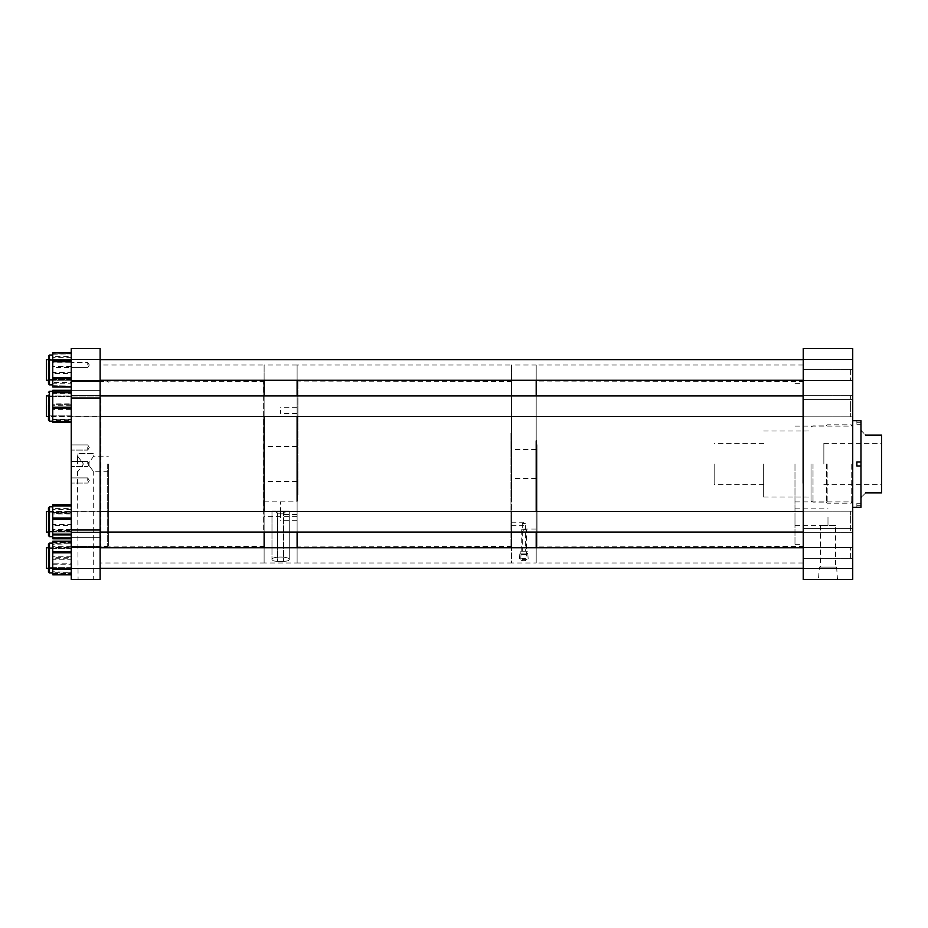 <?xml version="1.0" encoding="UTF-8"?>
<svg xmlns="http://www.w3.org/2000/svg" width="928" height="928" viewBox="0 0 928 928"><rect width="100%" height="100%" fill="white"/><g stroke="black" fill="none" stroke-linecap="round" stroke-linejoin="round"><path stroke-width="0.7" stroke-dasharray="4.64 3.48" d="M835.594 525.515L820.375 525.515L835.594 525.515L835.594 567.089L820.375 567.089L835.594 567.089M820.375 525.515L820.375 567.089M819.354 567.089L836.615 567.089L819.354 567.089L818.484 579.478L837.474 579.478L818.484 579.478M836.615 567.089L837.474 579.478M852.728 558.041L852.728 547.474L852.728 558.041M803.242 558.041L803.242 547.474L803.242 558.041M852.728 521.745L852.728 511.177L852.728 521.745M803.242 521.745L803.242 511.177L803.242 521.745M852.728 369.959L852.728 380.526L852.728 369.959M803.242 369.959L803.242 380.526L803.242 369.959M852.728 406.255L852.728 416.823L852.728 406.255M803.242 406.255L803.242 416.823L803.242 406.255M852.728 384.644L852.728 399.597L852.728 384.644M803.242 384.644L803.242 399.597L803.242 384.644M852.728 543.356L852.728 528.403L852.728 543.356M803.242 543.356L803.242 528.403L803.242 543.356M852.728 464L852.728 507.314L852.728 464M794.983 464L794.983 544.655L794.983 464M827.985 517.093L827.985 525.352L827.985 517.093M794.983 517.093L794.983 525.352L794.983 517.093M803.242 464L803.242 544.655L803.242 464M803.242 579.478L852.728 579.478L852.728 348.522L803.242 348.522L803.242 579.478M536.198 483.384L536.198 381.037L536.198 483.384M537.022 444.721L537.022 546.488L537.022 444.721M803.242 444.535L803.242 547.311L803.242 444.535M802.766 483.279L802.766 381.512L802.766 483.279M803.242 440.87L803.242 562.983L803.242 440.87M536.198 511.432L536.198 532.057L536.198 511.432M803.242 562.983L536.198 562.983L536.198 365.017L536.198 380.271L536.198 365.017L511.444 365.017L511.444 380.271L511.444 365.017L297.111 365.017L297.111 380.271L297.111 365.017L264.12 365.017L264.12 380.271L264.12 365.017L100.12 365.017L100.12 562.983L100.12 365.017M536.198 395.943L536.198 416.568L536.198 395.943M297.111 433.086L297.111 546.963L297.111 433.086M297.934 494.74L297.934 381.512L297.934 494.74M511.444 495.042L511.444 380.689L511.444 495.042M510.968 433.26L510.968 546.488L510.968 433.26M511.444 511.432L511.444 532.057L511.444 511.432M803.242 365.017L536.198 365.017L536.198 562.983L511.444 562.983L511.444 365.017L511.444 562.983L297.111 562.983L297.111 365.017L297.111 562.983L264.12 562.983L264.12 365.017L264.12 562.983L100.12 562.983M297.111 511.432L297.111 532.057L297.111 511.432M297.111 547.729L297.111 562.983L297.111 547.729M511.444 395.943L511.444 416.568L511.444 395.943M297.111 395.943L297.111 416.568L297.111 395.943M100.12 529.992L100.12 381.037L100.12 529.992L71.247 529.992L71.247 579.478L100.12 579.478L100.12 348.522L71.247 348.522L71.247 529.992M100.943 398.39L100.943 546.488L100.943 398.39M264.12 397.729L264.12 547.311L264.12 397.729M263.645 529.61L263.645 381.512L263.645 529.61M264.12 395.943L264.12 416.568L264.12 395.943M264.12 511.432L264.12 532.057L264.12 511.432M264.12 547.729L264.12 562.983L264.12 547.729M850.651 558.041L850.651 547.729L850.651 558.041M803.242 568.342L46.4 568.342L46.4 547.729L46.4 568.342L46.4 547.729L803.242 547.729M850.651 523.195L850.651 511.432L850.651 523.195M46.4 523.195L46.4 511.432L46.4 523.195M850.651 405.049L850.651 416.568L850.651 405.049M46.4 405.049L46.4 416.568L46.4 405.049M850.651 369.959L850.651 380.271L850.651 369.959M803.242 380.271L46.4 380.271L46.4 359.658L46.4 369.959L46.4 359.658L803.242 359.658M850.651 406.255L850.651 395.943L850.651 406.255M803.242 416.568L46.4 416.568L46.4 395.943L803.242 395.943M850.651 518.102L850.651 532.057L850.651 518.102M803.242 532.057L46.4 532.057L46.4 511.432L803.242 511.432M275.036 511.061L277.623 513.845L277.623 561.417C274.027 561.185 272.148 560.582 271.985 559.607C271.254 556.185 289.965 556.185 289.246 559.607C289.965 556.185 271.266 556.185 271.985 559.607C272.136 560.582 274.015 561.173 277.623 561.417L283.608 561.417C287.204 561.185 289.084 560.582 289.246 559.607C289.095 560.582 287.216 561.173 283.608 561.417L277.623 561.417L277.623 511.061L286.195 511.061L283.608 513.845L283.608 561.417L283.608 511.061L289.246 511.061L289.246 559.607L289.246 511.061L271.985 511.061L271.985 559.607L271.985 511.061L280.616 511.061L280.616 501.862L280.616 516.316L280.616 511.061L283.608 511.061M277.623 511.061L286.195 511.061M264.12 509.089L264.12 501.862L264.12 509.089M280.616 410.385L280.616 413.482L280.616 410.385M297.111 410.385L297.111 413.482L297.111 410.385M280.616 517.615L280.616 514.518L280.616 517.615M297.111 517.615L297.111 514.518L297.111 517.615M297.111 509.089L297.111 501.862L297.111 509.089M283.608 513.845L280.616 513.845L280.616 516.316L280.616 509.089L280.616 513.845L277.623 513.845M527.429 551.209L520.202 551.209L527.429 551.209L527.429 553.935L520.202 553.935L527.429 553.935M520.202 551.209L520.202 553.935M525.376 523.357L522.267 523.357L525.376 523.357L525.376 551.209L522.267 551.209L525.376 551.209M522.267 523.357L522.267 551.209M527.823 553.935L519.819 553.935L527.823 553.935L528.218 559.607C525.294 561.034 522.36 561.034 519.425 559.607C522.348 558.018 525.283 558.018 528.218 559.607M519.819 553.935L519.425 559.607M526.396 529.807L521.246 529.807L526.396 529.807L526.396 554.55L521.246 554.55L526.396 554.55M521.246 529.807L521.246 554.55M526.64 554.55L521.002 554.55L526.64 554.55L526.907 559.607L520.736 559.607L526.907 559.607M521.002 554.55L520.736 559.607M523.821 523.763L523.821 522.209L523.821 523.763M511.444 523.763L511.444 522.209L511.444 523.763M523.821 530.642L523.821 529.088L523.821 530.642M536.198 530.642L536.198 529.088L536.198 530.642M108.367 464L108.367 545.792L108.367 464M107.706 464L107.706 546.441L107.706 464M83.416 464L78.08 456.738L83.416 464L78.08 471.262L83.416 464M77.511 464L77.511 456.738L77.511 464M93.287 453.618L78.08 453.618L93.287 453.618L93.287 456.738L87.951 464L93.287 456.738L108.367 456.738M78.08 453.618L77.511 456.738M77.511 471.262L78.08 579.478L93.287 579.478L78.08 579.478M108.367 471.262L93.287 471.262L87.951 464L93.287 471.262L93.287 579.478M100.12 464L100.12 546.441L100.12 464M71.247 480.495L71.247 477.92L71.247 480.495M87.742 480.495L87.742 477.92L87.742 480.495M71.247 464L71.247 461.425L71.247 464M87.742 464L87.742 461.425L87.742 464M71.247 447.505L71.247 450.08L71.247 447.505M87.742 447.505L87.742 450.08L87.742 447.505M71.247 365.017L71.247 362.442L71.247 365.017M87.742 365.017L87.742 362.442L87.742 365.017M71.247 521.745L71.247 532.312L71.247 521.745M100.12 521.745L100.12 532.312L100.12 521.745M71.247 558.041L71.247 547.474L71.247 558.041M100.12 558.041L100.12 547.474L100.12 558.041M71.247 406.255L71.247 395.688L71.247 406.255M100.12 406.255L100.12 395.688L100.12 406.255M71.247 369.959L71.247 380.526L71.247 369.959M100.12 369.959L100.12 380.526L100.12 369.959M71.247 542.033L71.247 546.418L71.247 542.033M100.12 542.033L100.12 546.418L100.12 542.033M71.247 385.967L71.247 381.582L71.247 385.967M71.247 398.008L100.12 398.008M100.12 385.967L100.12 390.352L100.12 385.967M856.857 420.686L856.857 422.739L856.857 420.732L860.975 420.732L860.975 497.002L860.975 430.998L860.975 465.984L856.857 465.984L856.857 464L856.857 465.984L860.975 465.984L860.975 507.268L856.857 507.268L856.857 503.278L856.857 507.314M811.026 464L811.026 500.923L811.026 464M826.5 464L826.5 502.524L826.5 464M827.161 464L827.161 503.185L827.161 464M813.009 464L813.009 502.071L813.009 464M851.243 464L851.243 503.185L851.243 464M860.975 462.016L856.857 462.016L856.857 464L856.857 462.016L860.975 462.016L856.857 462.016L856.857 465.984L860.975 465.984M860.975 505.261L860.975 507.268L860.975 503.278L860.975 505.261L856.857 505.261L860.975 505.261M860.975 422.739L860.975 420.732L860.975 424.722L860.975 422.739L856.857 422.739L856.857 424.722L856.857 422.739L860.975 422.739M865.696 492.872C860.244 498.313 860.244 498.313 865.696 492.872L881.6 492.872L881.6 435.128L865.696 435.128C860.244 429.687 860.244 429.687 865.696 435.128M823.855 464L823.855 443.375L823.855 464M763.663 464L763.663 496.99L763.663 464M714.166 464L714.166 484.625L714.166 464M881.6 464L881.6 484.625L881.6 464M48.465 415.779L48.465 407.346M48.465 420.14L48.465 395.444L48.465 416.568L100.12 416.568M49.613 398.773L49.613 415.872L49.613 398.773M71.247 413.749L71.247 396.65L71.247 413.749M49.613 397.544L49.613 417.449L49.613 397.544M52.757 392.753L52.757 393.402L71.247 393.402L71.247 392.753L52.757 392.753L52.757 391.349L52.757 422.228M71.247 409.364L71.247 421.857L71.247 420.407L52.757 420.407L52.757 421.822L52.757 390.688L52.757 403.158L71.247 403.158L71.247 404.179L52.757 404.179L52.757 419.12L71.247 419.12L71.247 419.769L52.757 419.769L52.757 421.173L52.757 409.364L71.247 409.364L71.247 408.343L52.757 408.343L52.757 393.402M71.247 393.402L71.247 408.343M71.247 419.769L71.247 390.688L52.757 391.129L52.757 419.804L71.247 419.804L71.247 420.407M71.247 419.12L71.247 404.179M71.247 403.158L71.247 390.665L52.757 390.294M71.247 392.753L71.247 390.665M52.757 408.343L52.757 409.364M52.757 404.179L52.757 403.158M52.757 419.769L52.757 419.12M48.465 396.732L48.465 405.176M48.465 407.496L48.465 395.444M48.465 364.031L48.465 358.463M48.465 381.466L48.465 382.185L49.613 381.153L49.613 358.776L49.613 381.153L49.613 358.776L49.613 381.153L49.497 358.776L49.497 381.153L49.497 358.776L49.497 381.153L48.465 382.185L48.465 375.898M48.465 380.271L48.465 356.085L48.465 380.271L100.12 380.271M49.613 374.634L49.613 360.354L49.613 374.634M71.247 365.296L71.247 379.575L71.247 365.296M71.247 378.636L71.247 352.907L52.757 353.058L52.757 378.218L71.247 378.218L71.247 379.111L52.757 379.111L52.757 386.895L71.247 387.022L71.247 378.636M52.757 377.209L52.757 355.053L52.757 361.294L71.247 361.294L71.247 362.198L52.757 362.198L52.757 377.209M71.247 386.895L71.247 379.111M71.247 378.218L71.247 362.198M71.247 361.294L71.247 353.058M52.757 362.198L52.757 361.294M52.757 379.111L52.757 378.218M48.465 510.191L48.465 533.298M100.12 532.057L48.465 532.057L48.465 511.432L100.12 511.432M49.613 530.828L49.613 512.128L49.613 530.828M71.247 513.52L71.247 529.552L52.757 529.552L52.757 505.563L52.757 536.651L52.757 506.827L52.757 513.52L71.247 513.52L71.247 504.832L71.247 531.35L71.247 512.662L52.757 512.639L52.757 506.827L52.757 508.625L71.247 508.625L71.247 509.298L52.757 509.298L52.757 524.448L71.247 524.448L71.247 525.457L52.757 525.457L52.757 537.567L71.247 537.927L71.247 508.625M49.613 532.324L49.613 510.551L49.613 532.324M71.247 537.567L71.247 525.457M71.247 524.448L71.247 509.298M52.757 525.457L52.757 524.448M52.757 509.298L52.757 508.625M48.465 570.059L48.465 568.145M49.613 548.587L49.613 567.646L49.613 548.587M71.247 567.484L71.247 548.425L71.247 567.484M49.613 547.021L49.613 569.224L49.613 547.021M71.247 541.488L52.757 541.302L52.757 572.947L52.757 543.124L52.757 546.673L71.247 546.673L71.247 547.462L52.757 547.462L52.757 563.226L71.247 563.226L71.247 564.201L52.757 564.201L52.757 574.583L71.247 574.838L71.247 541.488M71.247 574.583L71.247 564.201M71.247 563.226L71.247 547.462L100.12 547.474L71.247 547.474M71.247 546.673L71.247 541.302M52.757 547.462L52.757 546.673M52.757 564.201L52.757 563.226M48.465 546.012L48.465 547.926M100.12 568.342L48.465 568.342L48.465 547.729L100.12 547.729M49.613 407.114L49.613 396.65L49.613 407.114M71.247 405.408L71.247 415.872L71.247 405.408M49.613 407.253L49.613 395.061L49.613 407.253M52.757 407.578L52.757 391.349L52.757 404.248L71.247 404.248L71.247 405.269L52.757 405.269L52.757 421.173L52.757 407.578M71.247 419.804L71.247 405.269M71.247 404.248L71.247 391.129M52.757 405.269L52.757 404.248M52.757 420.407L52.757 419.804M48.465 383.844L48.465 356.085M49.613 360.922L49.613 379.575L49.613 360.922M71.247 379.007L71.247 360.354L71.247 379.007M52.757 354.229L71.247 353.858L52.757 354.229L52.757 384.876L52.757 373.45L71.247 373.45L71.247 372.43L52.757 372.43L52.757 357.361L71.247 357.361L71.247 356.688L52.757 356.688L52.757 353.87L71.247 353.87L71.247 356.688M52.757 355.934L52.757 366.479L71.247 366.479L71.247 367.5L52.757 367.5L52.757 382.568L71.247 382.568L71.247 383.241L52.757 383.241L52.757 386.06L71.247 386.071L52.757 385.7L52.757 355.934M71.247 357.361L71.247 372.43M71.247 373.45L71.247 385.7M52.757 385.7L71.247 386.071L71.247 383.241M71.247 382.568L71.247 367.5M71.247 366.479L71.247 354.229M52.757 356.688L52.757 357.361M52.757 367.5L52.757 366.479M52.757 383.241L52.757 382.568M52.757 372.43L52.757 373.45M48.465 569.514L48.465 571.915M49.613 565.987L49.613 548.425L49.613 565.987M71.247 550.084L71.247 567.646L71.247 550.084M49.613 567.286L49.613 546.847L49.613 567.286M71.247 572.321L52.757 571.741L52.757 543.124L52.757 558.76L71.247 558.76L71.247 559.793L52.757 559.793L52.757 573.052L71.247 573.504L52.757 573.492L52.757 572.321L71.247 572.321L71.247 573.492L52.757 573.052M52.757 571.741L52.757 572.321M52.757 570.372L52.757 557.31L71.247 557.31L71.247 556.278L52.757 556.278L52.757 543.019L71.247 542.567L52.757 542.578L52.757 543.75L71.247 543.75L52.757 544.33L52.757 570.372M71.247 573.052L71.247 559.793M71.247 558.76L71.247 544.33M71.247 543.75L71.247 542.578L52.757 543.019M71.247 543.019L71.247 556.278M71.247 557.31L71.247 571.741M52.757 572.947L49.497 572.947L49.497 543.124L49.497 572.947L49.497 543.124L52.757 543.124M52.757 556.278L52.757 557.31M52.757 544.33L52.757 543.75M52.757 559.793L52.757 558.76M48.465 546.557L48.465 545.815L49.497 546.847L49.497 569.224L49.613 546.847L48.465 545.815M48.465 527.997L48.465 515.481M48.465 514.634L48.465 507.86M48.465 535.618L48.465 528.844M49.613 516.826L49.613 531.35L49.613 516.826M71.247 526.663L71.247 512.128L71.247 526.663M49.613 516.014L49.613 532.939L49.613 516.014M71.247 504.809L52.757 504.832L52.757 538.669L71.247 538.797L71.247 530.851L52.757 530.851L52.757 536.651L52.757 530.445L71.247 530.445L71.247 529.552M71.247 530.445L71.247 538.658M71.247 529.958L71.247 513.926L52.757 513.926L52.757 529.958L71.247 529.958L71.247 530.851M52.757 512.639L71.247 513.033L71.247 513.926M52.757 537.927L52.757 513.52M52.757 529.552L52.757 530.445M52.757 513.926L52.757 513.033M52.757 530.851L52.757 529.958M49.497 397.544L49.497 417.449L49.497 397.544M49.497 394.644L49.497 421.173L49.497 394.644M52.757 384.876L49.497 384.876L49.497 355.053L49.497 384.876L49.497 355.053L52.757 355.053M49.497 532.324L49.497 510.551L49.497 532.324M49.497 535.839L49.497 506.827L49.497 535.839M49.497 407.253L49.497 395.061L49.497 407.253M52.757 421.173L49.497 421.173L49.497 391.349L52.757 391.349M49.497 516.014L49.497 532.939L49.497 516.014M52.757 536.651L49.497 536.651L49.497 506.827L52.757 506.827M803.242 547.474L852.728 547.474L803.242 547.474M803.242 511.177L852.728 511.177L803.242 511.177M803.242 359.403L852.728 359.403L803.242 359.403M803.242 395.699L852.728 395.699L803.242 395.699M803.242 369.692L852.728 369.692L803.242 369.692M803.242 528.403L852.728 528.403L803.242 528.403M794.983 426.056L852.728 426.056M794.983 508.846L827.985 508.846M794.983 544.655L803.242 544.655M794.983 383.345L803.242 383.345M794.983 525.352L827.985 525.352M794.983 501.944L852.728 501.944M803.242 558.308L852.728 558.308L803.242 558.308M803.242 399.597L852.728 399.597L803.242 399.597M803.242 416.823L852.728 416.823L803.242 416.823M803.242 380.526L852.728 380.526L803.242 380.526M803.242 532.301L852.728 532.301L803.242 532.301M803.242 568.597L852.728 568.597L803.242 568.597M803.242 380.689L802.766 381.512L536.198 381.037M803.242 547.311L802.766 546.488L536.198 546.963M511.444 380.689L510.968 381.512L297.111 381.037M511.444 547.311L510.968 546.488L297.111 546.963M264.12 547.311L263.645 546.488L100.12 546.963M264.12 380.689L263.645 381.512L100.12 381.037M100.12 359.658L48.465 359.658M100.12 395.943L48.465 395.943M264.12 501.862L297.111 501.862M297.111 407.288L280.616 407.288M297.111 514.518L280.616 514.518M297.111 446.507L264.12 446.507M297.111 516.316L264.12 516.316M297.111 481.493L264.12 481.493M297.111 520.712L280.616 520.712M297.111 413.482L280.616 413.482M511.444 522.209L523.821 522.209M536.198 449.57L511.444 449.57M536.198 529.088L523.821 529.088M536.198 532.185L523.821 532.185M536.198 478.43L511.444 478.43M511.444 525.306L523.821 525.306M108.367 545.792L107.706 546.441L71.247 546.418L100.12 546.418M87.742 477.92L71.247 477.92L87.742 477.92L89.297 480.495L87.742 477.92M87.742 461.425L71.247 461.425L87.742 461.425L89.297 464L87.742 461.425M87.742 444.93L71.247 444.93L87.742 444.93L89.297 447.505L87.742 444.93M71.247 367.592L87.742 367.592L71.247 367.592L87.742 367.592L89.297 365.017L87.742 367.592L89.297 365.017L87.742 362.442L89.297 365.017L87.742 362.442L71.247 362.442M100.12 511.177L71.247 511.177L100.12 511.177M100.12 395.688L71.247 395.688L100.12 395.688M100.12 359.403L71.247 359.403L100.12 359.403M100.12 537.648L71.247 537.648L100.12 537.648M100.12 381.582L71.247 381.582L107.706 381.559L108.367 382.208M100.12 390.352L71.247 390.352L100.12 390.352M100.12 416.823L71.247 416.823L100.12 416.823M100.12 380.526L71.247 380.526L100.12 380.526M100.12 532.312L71.247 532.312L100.12 532.312M100.12 568.597L71.247 568.597L100.12 568.597M89.297 480.495L87.742 483.07L71.247 483.07L87.742 483.07L89.297 480.495M89.297 464L87.742 466.575L71.247 466.575L87.742 466.575L89.297 464M89.297 447.505L87.742 450.08L71.247 450.08L87.742 450.08L89.297 447.505M763.663 431.01L811.026 430.998M826.5 502.524L827.161 503.185L851.243 503.185M811.026 500.923L813.009 502.071L826.5 502.071M851.243 502.535L852.728 502.535M851.243 425.465L852.728 425.465M826.5 425.476L827.161 424.815L851.243 424.815M811.026 427.077L813.009 425.929L826.5 425.929M763.663 496.99L811.026 497.002M856.857 503.278L860.975 503.278M856.857 424.722L860.975 424.722M823.855 443.375L881.6 443.375M763.663 484.625L714.166 484.625M763.663 443.375L714.166 443.375M823.855 484.625L881.6 484.625M49.497 417.449L48.465 418.482L49.497 417.449M71.247 415.872L49.613 415.872L71.247 415.872M71.247 396.65L49.613 396.65L71.247 396.65M49.497 395.061L48.465 394.029L49.497 395.061M71.247 379.575L49.613 379.575L71.247 379.575M71.247 360.354L49.613 360.354L71.247 360.354M49.497 358.776L48.465 357.744L49.497 358.776M49.497 510.551L48.465 509.518L49.497 510.551M71.247 512.128L49.613 512.128L71.247 512.128M71.247 531.35L49.613 531.35L71.247 531.35M49.497 532.939L48.465 533.971L49.497 532.939M49.497 569.224L48.465 570.256L49.497 569.224M71.247 567.646L49.613 567.646L71.247 567.646M71.247 548.425L49.613 548.425L71.247 548.425"/><path stroke-width="1.39" d="M803.242 579.478L852.728 579.478L852.728 348.522L803.242 348.522L803.242 579.478M536.198 440.87L536.198 511.432L536.198 440.87M536.198 532.057L536.198 547.729L536.198 532.057M536.198 380.271L536.198 395.943L536.198 380.271M511.444 500.888L511.444 416.568L511.444 500.888M511.444 532.057L511.444 547.729L511.444 532.057M297.111 500.888L297.111 416.568L297.111 500.888M297.111 532.057L297.111 547.729L297.111 532.057M511.444 380.271L511.444 395.943L511.444 380.271M297.111 380.271L297.111 395.943L297.111 380.271M264.12 380.271L264.12 395.943L264.12 380.271M264.12 416.568L264.12 511.432L264.12 416.568M264.12 532.057L264.12 547.729L264.12 532.057M46.4 558.041L46.4 568.342L48.465 568.342L48.465 571.694L48.465 544.156L48.465 547.729L46.4 547.729L46.4 558.041M48.465 359.658L46.4 359.658L46.4 380.271L48.465 380.271L48.465 383.02M48.465 395.943L46.4 395.943L46.4 416.568L48.465 416.568L48.465 420.14L48.465 405.026M46.4 518.102L46.4 532.057L48.465 532.057L48.465 534.864L48.465 507.86L48.465 511.432L46.4 511.432L46.4 518.102M71.247 529.992L100.12 529.992L100.12 579.478L71.247 579.478L71.247 348.522L100.12 348.522L100.12 398.008L71.247 398.008M100.12 529.992L100.12 398.008M860.975 465.984L860.975 462.016L856.857 462.016L856.857 465.984L860.975 465.984L860.975 507.268L852.728 507.314M860.975 462.016L860.975 420.732L852.728 420.686M865.696 435.128C860.244 429.687 860.244 429.687 865.696 435.128L881.6 435.128L881.6 492.872L865.696 492.872C860.244 498.313 860.244 498.313 865.696 492.872M71.247 392.115L52.757 392.115L52.757 390.282L71.247 390.294L52.757 390.282M71.247 421.393L52.757 421.393L52.757 422.24L71.247 422.228L52.757 422.24M48.465 363.219L48.465 380.271M71.247 377.731L52.757 377.731L52.757 378.636L71.247 378.636M71.247 386.872L52.757 386.872L52.757 378.636M52.757 377.731L52.757 361.711L71.247 361.711M71.247 360.818L52.757 360.818L52.757 352.907L71.247 353.034M52.757 360.818L52.757 361.711M71.247 537.904L52.757 537.904L52.757 534.864L71.247 534.864M71.247 534.192L52.757 534.192L52.757 519.03L71.247 519.03M71.247 518.021L52.757 518.021L52.757 505.911L71.247 505.911M52.757 534.192L52.757 534.864M52.757 518.021L52.757 519.03M71.247 504.809L52.757 504.681L52.757 505.563L71.247 505.563L52.757 505.911M52.757 506.827L49.497 506.827L48.465 507.86L49.497 506.827L49.497 536.651L48.465 534.864M52.757 543.124L49.497 543.124L49.497 572.947L48.465 571.694M71.247 541.233L52.757 541.233L71.247 541.488M71.247 551.87L52.757 551.87L52.757 541.488M71.247 574.768L52.757 574.768L52.757 569.398L71.247 569.398M71.247 568.609L52.757 568.609L52.757 552.844L71.247 552.844M52.757 551.87L52.757 552.844M52.757 568.609L52.757 569.398M71.247 407.253L52.757 407.253L52.757 408.274L71.247 408.274M52.757 421.393L52.757 408.274M52.757 407.253L52.757 392.706L71.247 392.706M52.757 421.834L71.247 421.834M52.757 392.115L52.757 392.706M52.757 390.688L71.247 390.688L52.757 390.688M48.465 545.815L48.465 544.156L49.497 543.124L48.465 544.156M71.247 538.658L52.757 538.658L52.757 537.927L71.247 537.927M52.757 355.053L49.497 355.053L49.497 384.876L48.465 383.844L49.497 384.876L52.757 384.876M52.757 391.349L49.497 391.349L48.465 392.382L49.497 391.349L49.497 421.173L48.465 420.14L49.497 421.173L52.757 421.173M803.242 568.342L100.12 568.342M803.242 547.729L100.12 547.729M803.242 380.271L100.12 380.271M803.242 359.658L100.12 359.658M803.242 416.568L100.12 416.568M803.242 395.943L100.12 395.943M803.242 532.057L100.12 532.057M803.242 511.432L100.12 511.432M861.567 496.99L860.975 496.99M861.567 431.01L860.975 431.01M71.247 387.022L52.757 387.022M71.247 352.907L52.757 352.907M49.497 355.053L48.465 356.085L49.497 355.053M48.465 535.618L49.497 536.651L52.757 536.651M71.247 574.838L52.757 574.838M48.465 571.915L49.497 572.947L52.757 572.947M71.247 504.681L52.757 504.681M71.247 538.797L52.757 538.797"/></g></svg>
